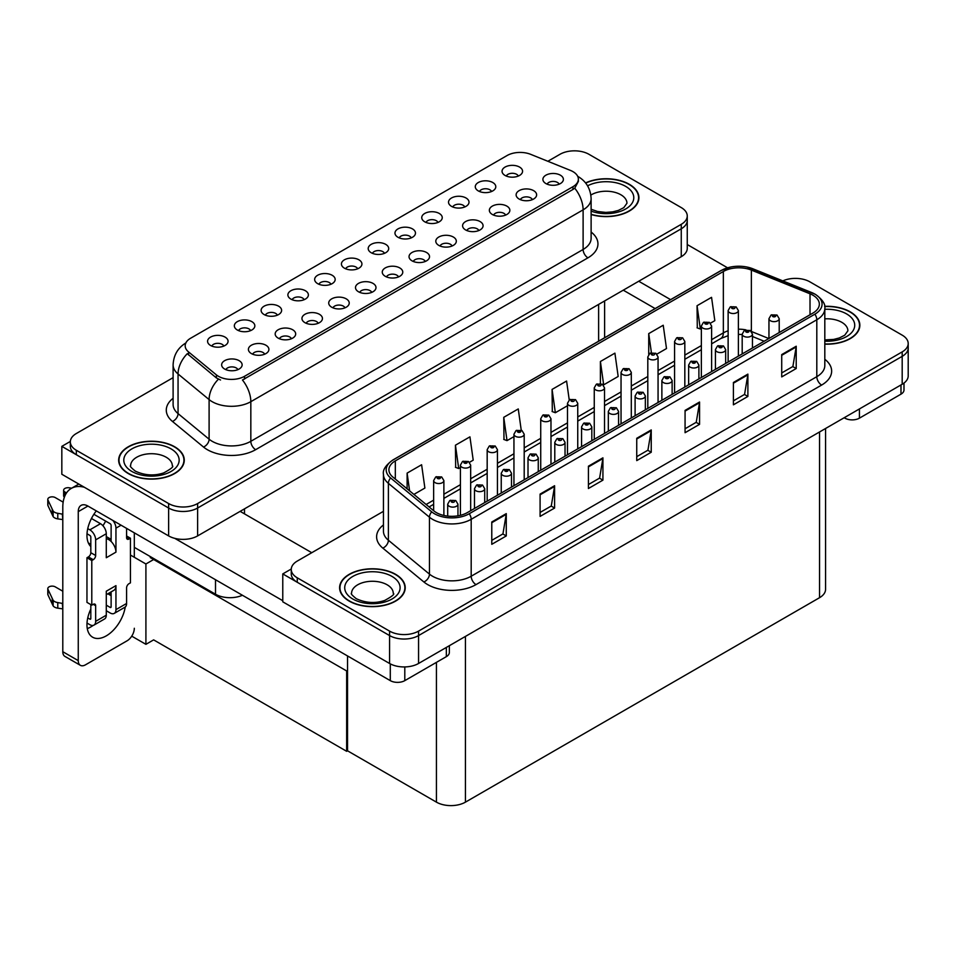 <?xml version="1.0" encoding="UTF-8"?>
<svg xmlns="http://www.w3.org/2000/svg" width="956" height="956" viewBox="0 0 956 956"><rect width="100%" height="100%" fill="white"/><g stroke="black" fill="none" stroke-linecap="round" stroke-linejoin="round"><path stroke-width="1.43" d="M384.455 253.34A6.154 3.549 0 0 0 382.806 251.619A6.154 3.549 0 0 0 376.748 250.711A6.154 3.549 0 0 0 372.458 253.34M385.698 244.354A10.253 5.915 0 0 0 372.565 243.696A10.253 5.915 0 0 0 369.171 251.058A10.253 5.915 0 0 0 371.203 252.731A10.253 5.915 0 0 0 387.73 251.058A10.253 5.915 0 0 0 385.698 244.354M357.675 268.803A6.154 3.549 0 0 0 356.026 267.071A6.154 3.549 0 0 0 349.968 266.174A6.154 3.549 0 0 0 345.678 268.803M358.93 259.817A10.253 5.915 0 0 0 345.797 259.16A10.253 5.915 0 0 0 342.391 266.509A10.253 5.915 0 0 0 344.435 268.182A10.253 5.915 0 0 0 360.962 266.509A10.253 5.915 0 0 0 358.93 259.817M330.907 284.255A6.154 3.549 0 0 0 329.258 282.522A6.154 3.549 0 0 0 323.2 281.626A6.154 3.549 0 0 0 318.91 284.255M332.162 275.268A10.253 5.915 0 0 0 319.017 274.611A10.253 5.915 0 0 0 315.623 281.972A10.253 5.915 0 0 0 317.655 283.645A10.253 5.915 0 0 0 334.194 281.972A10.253 5.915 0 0 0 332.162 275.268M505.605 215.088A6.154 3.549 0 0 0 503.955 213.367A6.154 3.549 0 0 0 497.897 212.459A6.154 3.549 0 0 0 493.607 215.088M506.847 206.114A10.253 5.915 0 0 0 493.714 205.444A10.253 5.915 0 0 0 490.32 212.806A10.253 5.915 0 0 0 492.352 214.479A10.253 5.915 0 0 0 508.891 212.806A10.253 5.915 0 0 0 506.847 206.114M425.289 261.466A6.154 3.549 0 0 0 423.639 259.733A6.154 3.549 0 0 0 417.581 258.837A6.154 3.549 0 0 0 413.291 261.466M426.531 252.48A10.253 5.915 0 0 0 413.398 251.822A10.253 5.915 0 0 0 410.005 259.172A10.253 5.915 0 0 0 412.036 260.845A10.253 5.915 0 0 0 428.575 259.172A10.253 5.915 0 0 0 426.531 252.48M518.307 176.059A6.154 3.549 0 0 0 516.658 174.327A6.154 3.549 0 0 0 510.6 173.43A6.154 3.549 0 0 0 506.31 176.059M519.562 167.073A10.253 5.915 0 0 0 506.429 166.416A10.253 5.915 0 0 0 503.023 173.777A10.253 5.915 0 0 0 505.067 175.45A10.253 5.915 0 0 0 521.594 173.777A10.253 5.915 0 0 0 519.562 167.073M452.057 246.003A6.154 3.549 0 0 0 450.407 244.27A6.154 3.549 0 0 0 444.349 243.374A6.154 3.549 0 0 0 440.059 246.003M453.311 237.016A10.253 5.915 0 0 0 440.166 236.359A10.253 5.915 0 0 0 436.773 243.72A10.253 5.915 0 0 0 438.804 245.393A10.253 5.915 0 0 0 455.343 243.72A10.253 5.915 0 0 0 453.311 237.016M532.373 199.637A6.154 3.549 0 0 0 530.723 197.904A6.154 3.549 0 0 0 524.665 197.008A6.154 3.549 0 0 0 520.375 199.637M533.627 190.65A10.253 5.915 0 0 0 520.482 189.993A10.253 5.915 0 0 0 517.088 197.342A10.253 5.915 0 0 0 519.12 199.027A10.253 5.915 0 0 0 535.659 197.342A10.253 5.915 0 0 0 533.627 190.65M250.591 330.621A6.154 3.549 0 0 0 248.942 328.9A6.154 3.549 0 0 0 242.884 327.992A6.154 3.549 0 0 0 238.594 330.621M251.846 321.646A10.253 5.915 0 0 0 238.701 320.977A10.253 5.915 0 0 0 235.307 328.338A10.253 5.915 0 0 0 237.339 330.011A10.253 5.915 0 0 0 253.878 328.338A10.253 5.915 0 0 0 251.846 321.646M318.205 323.283A6.154 3.549 0 0 0 316.544 321.563A6.154 3.549 0 0 0 310.485 320.654A6.154 3.549 0 0 0 306.195 323.283M319.447 314.309A10.253 5.915 0 0 0 306.314 313.64A10.253 5.915 0 0 0 302.921 321.001A10.253 5.915 0 0 0 304.952 322.674A10.253 5.915 0 0 0 321.479 321.001A10.253 5.915 0 0 0 319.447 314.309M464.771 206.974A6.154 3.549 0 0 0 463.122 205.241A6.154 3.549 0 0 0 457.052 204.345A6.154 3.549 0 0 0 452.774 206.974M466.014 197.988A10.253 5.915 0 0 0 452.881 197.33A10.253 5.915 0 0 0 449.487 204.68A10.253 5.915 0 0 0 451.519 206.365A10.253 5.915 0 0 0 468.046 204.68A10.253 5.915 0 0 0 466.014 197.988M264.657 354.198A6.154 3.549 0 0 0 263.008 352.477A6.154 3.549 0 0 0 256.949 351.569A6.154 3.549 0 0 0 252.659 354.198M265.899 345.224A10.253 5.915 0 0 0 252.766 344.554A10.253 5.915 0 0 0 249.373 351.916A10.253 5.915 0 0 0 251.404 353.589A10.253 5.915 0 0 0 267.943 351.916A10.253 5.915 0 0 0 265.899 345.224M478.825 230.551A6.154 3.549 0 0 0 477.175 228.819A6.154 3.549 0 0 0 471.117 227.922A6.154 3.549 0 0 0 466.827 230.551M480.079 221.565A10.253 5.915 0 0 0 466.946 220.908A10.253 5.915 0 0 0 463.552 228.257A10.253 5.915 0 0 0 465.584 229.93A10.253 5.915 0 0 0 482.111 228.257A10.253 5.915 0 0 0 480.079 221.565M344.973 307.832A6.154 3.549 0 0 0 343.324 306.099A6.154 3.549 0 0 0 337.265 305.203A6.154 3.549 0 0 0 332.975 307.832M346.215 298.846A10.253 5.915 0 0 0 333.082 298.188A10.253 5.915 0 0 0 329.689 305.55A10.253 5.915 0 0 0 331.72 307.223A10.253 5.915 0 0 0 348.259 305.55A10.253 5.915 0 0 0 346.215 298.846M491.539 191.511A6.154 3.549 0 0 0 489.89 189.79A6.154 3.549 0 0 0 483.832 188.882A6.154 3.549 0 0 0 479.542 191.511M492.794 182.536A10.253 5.915 0 0 0 479.649 181.867A10.253 5.915 0 0 0 476.255 189.228A10.253 5.915 0 0 0 478.287 190.901A10.253 5.915 0 0 0 494.826 189.228A10.253 5.915 0 0 0 492.794 182.536M398.509 276.917A6.154 3.549 0 0 0 396.86 275.185A6.154 3.549 0 0 0 390.801 274.288A6.154 3.549 0 0 0 386.511 276.917M399.763 267.931A10.253 5.915 0 0 0 386.63 267.274A10.253 5.915 0 0 0 383.236 274.635A10.253 5.915 0 0 0 385.268 276.308A10.253 5.915 0 0 0 401.795 274.635A10.253 5.915 0 0 0 399.763 267.931M411.223 237.889A6.154 3.549 0 0 0 409.574 236.156A6.154 3.549 0 0 0 403.516 235.26A6.154 3.549 0 0 0 399.226 237.889M412.478 228.902A10.253 5.915 0 0 0 399.333 228.245A10.253 5.915 0 0 0 395.939 235.594A10.253 5.915 0 0 0 397.971 237.267A10.253 5.915 0 0 0 414.51 235.594A10.253 5.915 0 0 0 412.478 228.902M371.741 292.381A6.154 3.549 0 0 0 370.091 290.648A6.154 3.549 0 0 0 364.033 289.74A6.154 3.549 0 0 0 359.743 292.381M372.995 283.394A10.253 5.915 0 0 0 359.85 282.737A10.253 5.915 0 0 0 356.457 290.086A10.253 5.915 0 0 0 358.488 291.759A10.253 5.915 0 0 0 375.027 290.086A10.253 5.915 0 0 0 372.995 283.394M291.425 338.747A6.154 3.549 0 0 0 289.776 337.014A6.154 3.549 0 0 0 283.717 336.118A6.154 3.549 0 0 0 279.427 338.747M292.679 329.76A10.253 5.915 0 0 0 279.534 329.103A10.253 5.915 0 0 0 276.141 336.452A10.253 5.915 0 0 0 278.184 338.125A10.253 5.915 0 0 0 294.711 336.452A10.253 5.915 0 0 0 292.679 329.76M437.991 222.425A6.154 3.549 0 0 0 436.342 220.705A6.154 3.549 0 0 0 430.284 219.796A6.154 3.549 0 0 0 425.994 222.425M439.246 213.451A10.253 5.915 0 0 0 426.113 212.782A10.253 5.915 0 0 0 422.707 220.143A10.253 5.915 0 0 0 424.751 221.816A10.253 5.915 0 0 0 441.278 220.143A10.253 5.915 0 0 0 439.246 213.451M237.889 369.661A6.154 3.549 0 0 0 236.228 367.929A6.154 3.549 0 0 0 230.169 367.032A6.154 3.549 0 0 0 225.879 369.661M239.131 360.675A10.253 5.915 0 0 0 225.998 360.018A10.253 5.915 0 0 0 222.605 367.367A10.253 5.915 0 0 0 224.636 369.04A10.253 5.915 0 0 0 241.163 367.367A10.253 5.915 0 0 0 239.131 360.675M304.139 299.718A6.154 3.549 0 0 0 302.49 297.985A6.154 3.549 0 0 0 296.432 297.089A6.154 3.549 0 0 0 292.142 299.718M305.382 290.732A10.253 5.915 0 0 0 292.249 290.074A10.253 5.915 0 0 0 288.855 297.424A10.253 5.915 0 0 0 290.887 299.097A10.253 5.915 0 0 0 307.414 297.424A10.253 5.915 0 0 0 305.382 290.732M277.36 315.169A6.154 3.549 0 0 0 275.71 313.437A6.154 3.549 0 0 0 269.652 312.54A6.154 3.549 0 0 0 265.362 315.169M278.614 306.183A10.253 5.915 0 0 0 265.481 305.526A10.253 5.915 0 0 0 262.087 312.887A10.253 5.915 0 0 0 264.119 314.56A10.253 5.915 0 0 0 280.646 312.887A10.253 5.915 0 0 0 278.614 306.183M559.14 184.173A6.154 3.549 0 0 0 557.491 182.453A6.154 3.549 0 0 0 551.433 181.544A6.154 3.549 0 0 0 547.143 184.173M560.395 175.199A10.253 5.915 0 0 0 547.262 174.53A10.253 5.915 0 0 0 543.868 181.891A10.253 5.915 0 0 0 545.9 183.564A10.253 5.915 0 0 0 562.427 181.891A10.253 5.915 0 0 0 560.395 175.199M223.824 346.084A6.154 3.549 0 0 0 222.174 344.351A6.154 3.549 0 0 0 216.116 343.455A6.154 3.549 0 0 0 211.826 346.084M225.066 337.098A10.253 5.915 0 0 0 211.933 336.44A10.253 5.915 0 0 0 208.539 343.79A10.253 5.915 0 0 0 210.571 345.475A10.253 5.915 0 0 0 227.098 343.79A10.253 5.915 0 0 0 225.066 337.098M572.955 171.626A18.451 10.647 0 0 0 570.493 170.431L530.7 154.346A18.451 10.647 0 0 0 507.074 155.541L190.591 338.257A18.451 10.647 0 0 0 185.177 345.797A18.451 10.647 0 0 0 188.523 351.904L216.379 374.872A18.451 10.647 0 0 0 244.545 376.294L572.955 186.695A18.451 10.647 0 0 0 578.368 179.154A18.451 10.647 0 0 0 572.955 171.626M242.43 595.265A20.506 11.842 180 0 1 215.506 594.226L134.318 547.358M575.237 150.845L573.684 150.845M70.338 441.445L61.829 446.356L168.626 508.018A20.506 11.842 0 0 0 197.617 508.018L681.258 228.795A20.506 11.842 0 0 0 687.256 220.418A20.506 11.842 0 0 1 681.258 228.795L197.617 508.018A20.506 11.842 0 0 1 168.626 508.018L76.325 454.721A20.506 11.842 0 0 1 70.326 446.356L70.326 441.887A20.506 11.842 0 0 0 76.325 450.264L168.626 503.549A20.506 11.842 0 0 0 197.617 503.549L681.258 224.325A20.506 11.842 0 0 0 687.256 215.96A20.506 11.842 0 0 0 681.258 207.583L588.956 154.298A20.506 11.842 0 0 0 559.965 154.298L547.86 161.277M61.829 446.356L61.829 474.26L168.626 535.91A20.506 11.842 0 0 0 197.617 535.91L681.258 256.698A20.506 11.842 0 0 0 687.256 248.321L687.256 215.96M154.514 559.021L145.91 563.98L130.446 555.054M347.53 670.455L346.658 670.957L346.658 751.308L153.641 639.875L145.91 644.332L131.737 636.158M145.91 644.332L145.91 563.98M346.658 751.308L347.53 750.807L347.53 655.947M151.132 557.061L150.259 557.563L346.658 670.957M383.44 511.329L297.268 561.076A20.506 11.842 0 0 0 291.257 569.453L291.257 573.911A20.506 11.842 0 0 0 297.268 582.288L389.57 635.573A20.506 11.842 0 0 0 418.561 635.573L902.189 356.349A20.506 11.842 0 0 0 908.2 347.984A20.506 11.842 0 0 1 902.189 356.349L418.561 635.573A20.506 11.842 0 0 1 389.57 635.573L282.773 573.911L282.773 601.814L389.57 663.476A20.506 11.842 0 0 0 418.561 663.476L902.189 384.252A20.506 11.842 0 0 0 908.2 375.875L908.2 343.515A20.506 11.842 0 0 0 902.189 335.15L809.899 281.853A20.506 11.842 0 0 0 782.833 280.873M796.169 278.399L794.627 278.399M291.281 568.999L282.773 573.911M825.566 428.491L825.566 589.314A20.506 11.842 180 0 1 819.555 597.691L465.441 802.144A20.506 11.842 180 0 1 436.438 802.144L347.53 750.807M591.119 214.526A32.803 18.941 0 0 0 638.919 197.689A32.803 18.941 0 0 0 629.311 184.293A32.803 18.941 0 0 0 585.562 182.919M174.661 446.775A32.803 18.941 0 0 0 138.919 442.664A32.803 18.941 0 0 0 118.663 460.171A32.803 18.941 0 0 0 128.271 473.555A32.803 18.941 0 0 0 164.026 477.665A32.803 18.941 0 0 0 184.269 460.171A32.803 18.941 0 0 0 174.661 446.775M578.368 179.154L578.368 181.413L574.747 188.177L572.955 189.467L242.466 380.01A23.924 13.814 60 0 1 250.831 401.687A27.342 15.786 180 0 1 212.172 401.687A27.342 15.786 180 0 1 209.101 399.584L178.055 373.975A27.342 15.786 180 0 1 173.108 364.929L173.108 404.543A27.342 15.786 0 0 0 178.055 413.601L209.101 439.198A27.342 15.786 0 0 0 212.172 441.302A27.342 15.786 0 0 0 250.831 441.302L583.112 249.468A27.342 15.786 0 0 0 591.119 238.307L591.119 198.693A27.342 15.786 180 0 1 583.112 209.842A23.924 13.814 -120 0 0 574.747 188.177M220.525 380.01L216.379 377.919L187.28 353.684A23.924 16.001 129.5 0 0 178.055 373.975L178.055 413.601A6.835 4.577 -50.5 0 1 172.462 421.441A34.165 19.729 180 0 1 173.108 398.294M173.108 377.644L76.325 433.522A20.506 11.842 0 0 0 70.326 441.887M824.813 344.136A32.803 18.941 0 0 0 859.85 325.243A32.803 18.941 0 0 0 850.243 311.847A32.803 18.941 0 0 0 824.622 306.35M395.605 574.329A32.803 18.941 0 0 0 359.862 570.23A32.803 18.941 0 0 0 339.607 587.725A32.803 18.941 0 0 0 349.215 601.121A32.803 18.941 0 0 0 384.969 605.22A32.803 18.941 0 0 0 405.213 587.725A32.803 18.941 0 0 0 395.605 574.329M812.935 295.225A21.869 12.631 180 0 1 819.34 304.151A21.869 12.631 180 0 1 812.935 313.078L467.317 512.619A21.869 12.631 180 0 1 433.94 510.934L392.868 477.068A21.869 12.631 180 0 1 388.913 469.814A21.869 12.631 180 0 1 395.318 460.888L723.345 271.504A21.869 12.631 180 0 1 751.356 270.094L810.019 293.803A21.869 12.631 180 0 1 812.935 295.225M814.87 294.101A24.605 14.209 0 0 0 811.584 292.512L752.922 268.803A24.605 14.209 0 0 0 747.018 267.047A24.605 14.209 0 0 0 730.611 267.047A24.605 14.209 0 0 0 721.41 270.393L393.382 459.776A24.605 14.209 0 0 0 390.622 477.964L431.706 511.842A24.605 14.209 0 0 0 469.253 513.731L814.87 314.189A24.605 14.209 0 0 0 814.87 294.101M491.778 521.988L491.778 544.311L506.274 535.946L506.274 513.623L491.778 521.988M491.778 540.355L502.94 533.902L506.214 514.364A5.473 3.155 -120 0 0 506.274 513.623M502.844 533.962L506.274 535.946M540.092 494.097L540.092 516.407L554.6 508.042L554.6 485.72L540.092 494.097M540.092 512.452L551.265 506.011L554.54 486.461A5.473 3.155 -120 0 0 554.6 485.72M551.17 506.059L554.6 508.042M588.418 466.193L588.418 488.516L602.925 480.139L602.925 457.828L588.418 466.193M588.418 484.549L599.591 478.108L602.866 458.569A5.473 3.155 -120 0 0 602.925 457.828M599.496 478.167L602.925 480.139M781.721 354.592L781.721 376.915L796.217 368.538L796.217 346.227L781.721 354.592M781.721 372.948L792.883 366.507L796.157 346.968A5.473 3.155 -120 0 0 796.217 346.227M792.787 366.566L796.217 368.538M733.395 382.496L733.395 404.818L747.891 396.441L747.891 374.119L733.395 382.496M733.395 400.851L744.569 394.41L747.831 374.86A5.473 3.155 -120 0 0 747.891 374.119M744.461 394.458L747.891 396.441M685.07 410.399L685.07 432.71L699.565 424.345L699.565 402.022L685.07 410.399M685.07 428.754L696.243 422.301L699.505 402.763A5.473 3.155 -120 0 0 699.565 402.022M696.135 422.361L699.565 424.345M636.744 438.29L636.744 460.613L651.239 452.248L651.239 429.925L636.744 438.29M636.744 456.657L647.917 450.204L651.191 430.666A5.473 3.155 -120 0 0 651.239 429.925M647.81 450.264L651.239 452.248M291.257 569.453A20.506 11.842 0 0 0 297.268 577.818L389.57 631.115A20.506 11.842 0 0 0 418.561 631.115L902.189 351.892A20.506 11.842 0 0 0 908.2 343.515M469.504 462.298L473.208 460.159L469.934 436.844L455.438 445.209L455.665 467.4M413.9 494.407L424.882 488.062L421.608 464.747L407.113 473.112L407.113 488.803M600.404 361.511L603.678 384.838L618.173 376.461L614.899 353.146L600.404 361.511L600.404 383.523M656.903 354.102L666.499 348.558L663.225 325.243L648.73 333.608L648.73 354.365M710.451 323.188L714.825 320.666L711.551 297.34L697.055 305.717L697.294 327.896M521.235 430.2L518.26 408.941L503.752 417.318L503.991 439.497M569.238 399.955L566.585 381.038L552.078 389.415L552.317 411.594M552.078 389.415L555.352 412.729L567.494 405.726M555.352 412.729L552.078 411.51M603.678 384.838L602.782 384.491M648.73 333.608L651.418 352.716M697.055 305.717L700.33 329.031L701.357 328.446M700.33 329.031L697.055 327.812M503.752 417.318L507.027 440.632L513.946 436.641M507.027 440.632L503.752 439.413M455.438 445.209L458.701 468.536L460.41 467.556M458.701 468.536L455.438 467.305M407.113 473.112L409.598 490.858M443.883 515.451L443.883 480.581A5.127 2.964 180 0 1 440.728 483.318A5.127 2.964 180 0 1 435.135 482.672A5.127 2.964 180 0 1 433.642 480.581L435.685 477.032A3.418 2.055 57.8 0 1 437.501 477.128A1.709 0.992 0 0 0 437.549 478.49A1.709 0.992 0 0 0 439.975 478.49A1.709 0.992 0 0 0 439.975 477.092A1.709 0.992 0 0 0 437.609 477.068L439.449 477.797L438.278 478.072L437.501 477.128M437.609 477.068A3.418 1.888 -117.9 0 0 436.008 476.841A3.418 1.888 -117.9 0 0 435.864 476.936M457.948 515.822L457.948 504.159A5.127 2.964 180 0 1 454.781 506.895A5.127 2.964 180 0 1 449.2 506.25A5.127 2.964 180 0 1 447.695 504.159L449.738 500.597A3.418 2.055 57.8 0 1 451.567 500.705A1.709 0.992 0 0 0 451.614 502.067A1.709 0.992 0 0 0 454.028 502.067A1.709 0.992 0 0 0 454.028 500.669A1.709 0.992 0 0 0 451.674 500.645L452.367 501.075M451.674 500.645A3.418 1.888 -117.9 0 0 450.073 500.418A3.418 1.888 -117.9 0 0 449.918 500.514M452.319 501.637L451.567 500.705M347.53 686.384L346.658 685.882M859.432 408.941L859.432 418.154L900.982 394.159L900.982 384.945M727.552 267.8L687.256 244.533M670.598 299.646L638.728 281.243M903.994 383.069L903.994 389.976A10.253 5.915 180 0 1 900.982 394.159M859.432 418.154A10.253 5.915 180 0 1 844.925 418.154L844.925 417.318M623.264 290.17L655.135 308.573M844.208 417.736L844.925 418.154M93.174 625.403A27.342 15.786 -60 0 1 90.82 626.933A27.342 15.786 -60 0 1 87.283 628.594M125.236 607A27.342 15.786 -60 0 1 106.283 635.86A27.342 15.786 -60 0 1 92.624 637.21A27.342 15.786 -60 0 1 90.82 609.068M90.82 544.382L88.37 542.972M111.123 539.363L106.283 536.579M404.794 666.93L404.794 680.636L446.344 656.641L446.344 647.427M311.764 552.711L240.147 511.364M282.773 600.703L174.793 538.359M105.65 521.092A27.342 15.786 -60 0 1 102.937 525.728M110.131 592.457A27.342 15.786 -60 0 1 110.107 595.098M78.261 660.632A10.253 5.915 120 0 0 80.388 665.328L64.912 656.402A10.253 5.915 -60 0 1 62.797 651.705L78.261 660.632L78.261 511.639A13.671 7.887 60 0 1 81.093 505.389A13.671 7.887 60 0 1 87.928 506.059L390.287 680.636L390.287 663.87M84.367 487.273A41 23.673 -120 0 0 71.294 488.408A41 23.673 -120 0 0 62.797 507.182L62.797 651.705M80.388 665.328A10.253 5.915 120 0 0 85.502 664.814L127.064 640.819A10.253 5.915 120 0 0 134.318 628.271M90.82 546.569A27.342 15.786 -60 0 1 96.305 510.898M134.318 557.288L134.318 532.851M449.356 645.694L449.356 652.458A10.253 5.915 180 0 1 446.344 656.641M404.794 680.636A10.253 5.915 180 0 1 390.287 680.636M470.663 510.695L470.663 465.13A5.127 2.964 180 0 1 467.496 467.866A5.127 2.964 180 0 1 461.903 467.221A5.127 2.964 180 0 1 460.41 465.13L462.453 461.569A3.418 2.055 57.8 0 1 464.269 461.676A1.709 0.992 0 0 0 464.329 463.039A1.709 0.992 0 0 0 466.743 463.039A1.709 0.992 0 0 0 466.743 461.64A1.709 0.992 0 0 0 464.377 461.617L466.217 462.334L465.046 462.62L464.269 461.676M464.377 461.617A3.418 1.888 -117.9 0 0 462.776 461.378A3.418 1.888 -117.9 0 0 462.632 461.473M497.431 495.232L497.431 449.667A5.127 2.964 180 0 1 494.264 452.403A5.127 2.964 180 0 1 488.683 451.77A5.127 2.964 180 0 1 487.178 449.667L489.221 446.117A3.418 2.055 57.8 0 1 491.049 446.213A1.709 0.992 0 0 0 491.097 447.575A1.709 0.992 0 0 0 493.511 447.575A1.709 0.992 0 0 0 493.511 446.189A1.709 0.992 0 0 0 491.145 446.153L492.985 446.882L491.826 447.157L491.049 446.213M491.145 446.153A3.418 1.888 -117.9 0 0 489.556 445.926A3.418 1.888 -117.9 0 0 489.4 446.022M524.199 479.781L524.199 434.215A5.127 2.964 180 0 1 521.044 436.952A5.127 2.964 180 0 1 515.451 436.306A5.127 2.964 180 0 1 513.946 434.215L516.001 430.654A3.418 2.055 57.8 0 1 517.817 430.762A1.709 0.992 0 0 0 517.865 432.124A1.709 0.992 0 0 0 520.279 432.124A1.709 0.992 0 0 0 520.279 430.726A1.709 0.992 0 0 0 517.925 430.702L519.765 431.431L518.594 431.706L517.817 430.762M517.925 430.702A3.418 1.888 -117.9 0 0 516.324 430.463A3.418 1.888 -117.9 0 0 516.168 430.57M484.716 502.569L484.716 488.707A5.127 2.964 180 0 1 481.561 491.444A5.127 2.964 180 0 1 475.969 490.798A5.127 2.964 180 0 1 474.475 488.707L476.518 485.146A3.418 2.055 57.8 0 1 478.335 485.254A1.709 0.992 0 0 0 478.382 486.616A1.709 0.992 0 0 0 480.808 486.616A1.709 0.992 0 0 0 480.808 485.218A1.709 0.992 0 0 0 478.442 485.182L479.135 485.624M478.442 485.182A3.418 1.888 -117.9 0 0 476.841 484.955A3.418 1.888 -117.9 0 0 476.697 485.05M479.087 486.186L478.335 485.254M511.496 487.118L511.496 473.244A5.127 2.964 180 0 1 508.329 475.98A5.127 2.964 180 0 1 502.748 475.335A5.127 2.964 180 0 1 501.243 473.244L503.286 469.695A3.418 2.055 57.8 0 1 505.103 469.79A1.709 0.992 0 0 0 505.162 471.153A1.709 0.992 0 0 0 507.576 471.153A1.709 0.992 0 0 0 507.576 469.755A1.709 0.992 0 0 0 505.21 469.731L507.05 470.46L505.879 470.734L505.103 469.79M505.21 469.731A3.418 1.888 -117.9 0 0 503.621 469.504A3.418 1.888 -117.9 0 0 503.465 469.599M538.264 471.655L538.264 457.793A5.127 2.964 180 0 1 535.097 460.529A5.127 2.964 180 0 1 529.516 459.884A5.127 2.964 180 0 1 528.011 457.793L530.054 454.231A3.418 2.055 57.8 0 1 531.883 454.339A1.709 0.992 0 0 0 531.93 455.701A1.709 0.992 0 0 0 534.344 455.701A1.709 0.992 0 0 0 534.344 454.303A1.709 0.992 0 0 0 531.99 454.279L532.683 454.709M531.99 454.279A3.418 1.888 -117.9 0 0 530.389 454.04A3.418 1.888 -117.9 0 0 530.233 454.136M532.635 455.271L531.883 454.339M565.032 456.203L565.032 442.329A5.127 2.964 180 0 1 561.877 445.066A5.127 2.964 180 0 1 556.284 444.432A5.127 2.964 180 0 1 554.791 442.329L556.834 438.78A3.418 2.055 57.8 0 1 558.651 438.876A1.709 0.992 0 0 0 558.698 440.238A1.709 0.992 0 0 0 561.124 440.238A1.709 0.992 0 0 0 561.124 438.852A1.709 0.992 0 0 0 558.758 438.816L559.451 439.258M558.758 438.816A3.418 1.888 -117.9 0 0 557.157 438.589A3.418 1.888 -117.9 0 0 557.013 438.685M559.403 439.808L558.651 438.876M121.077 525.202L115.951 528.166L115.951 552.15A10.253 5.915 -120 0 0 111.123 541.478A10.253 5.915 -120 0 0 108.709 539.602A10.253 5.915 -120 0 0 106.283 538.682M87.008 623.049L89.852 624.698A8.198 4.732 -120 0 0 93.963 625.105A8.198 4.732 -120 0 0 95.66 621.352L106.283 615.21L106.283 591.214L115.951 585.634L115.951 609.629L126.586 603.487L126.586 587.868A3.418 1.972 -60 0 1 129 583.686L130.446 582.849L130.446 538.204L126.586 535.969M106.283 615.21A8.198 4.732 60 0 1 104.586 618.962L93.963 625.105M62.797 591.214L55.245 586.865A4.362 2.521 180 0 0 50.489 586.315A4.362 2.521 180 0 0 47.8 588.645L47.8 594.226A4.362 2.521 0 0 0 47.943 594.871L53.13 605.877A6.835 3.943 0 0 0 57.778 608.159L57.778 602.579L62.797 603.487M106.283 594.68L113.824 590.33A10.253 5.915 -120 0 0 115.951 585.634M111.123 591.895L111.123 606.845A1.362 0.789 60 0 1 110.155 607.395L111.123 606.845M106.283 605.16L110.155 607.395M126.586 603.487A8.198 4.732 60 0 1 124.889 607.251L114.254 613.382A8.198 4.732 -120 0 1 110.155 612.975L106.283 610.741M114.254 613.382A8.198 4.732 -120 0 0 115.951 609.629M100.488 523.697A8.198 4.732 60 0 1 106.283 533.735L95.66 539.877A8.198 4.732 -120 0 0 89.852 529.839L100.488 523.697L91.465 518.487M63.156 502.139L55.245 497.574A4.362 2.521 180 0 0 50.489 497.036A4.362 2.521 180 0 0 47.8 499.355L47.8 504.935A4.362 2.521 0 0 0 47.943 505.593L53.13 516.599A6.835 3.943 0 0 0 57.778 518.881L57.778 513.3L62.797 514.209M115.951 552.15L106.283 557.73L106.283 533.735M115.951 528.166A8.198 4.732 -120 0 0 112.868 520.47M66.514 492.926L64.912 491.993A4.362 2.521 180 0 1 63.634 490.213A4.362 2.521 180 0 1 69.131 487.787L71.688 488.181M111.123 541.478L111.123 525.37A1.362 0.789 60 0 0 110.155 523.697L93.879 514.304M90.82 604.61L90.82 618.556A1.362 0.789 60 0 1 89.852 619.118L90.82 618.556M87.008 533.771L89.852 535.42A1.362 0.789 60 0 1 90.82 537.093L90.82 552.711A3.418 1.972 -60 0 1 88.406 556.894L86.96 557.73L86.96 602.376L91.788 605.16L93.234 604.323A3.418 1.972 -60 0 1 94.943 604.156A3.418 1.972 -60 0 1 95.66 605.722L95.66 621.352M95.66 539.877L95.66 555.508A3.418 1.972 -60 0 1 93.234 559.69L91.788 560.527L86.96 557.73M87.749 528.62L89.852 529.839M62.797 519.789L62.331 513.946M62.331 519.526L57.778 518.881M57.778 513.3A6.835 3.943 0 0 1 53.13 511.018L47.943 500.012A4.362 2.521 180 0 1 47.8 499.355M53.13 511.018L53.13 516.599M52.21 509.19L52.21 514.77M111.123 595.684L107.837 593.784M130.446 538.204L129 539.041A3.418 1.972 -60 0 1 127.291 539.208A3.418 1.972 -60 0 1 126.586 537.642L126.586 528.381M91.788 560.527L91.788 605.16M62.797 609.068L62.331 603.224M87.749 617.899L89.852 619.118M62.331 608.805L57.778 608.159M63.634 490.213L63.634 495.794A4.362 2.521 0 0 0 64.375 497.192M57.778 602.579A6.835 3.943 0 0 1 53.13 600.296L47.943 589.29A4.362 2.521 180 0 1 47.8 588.645M53.13 600.296L53.13 605.877M52.21 598.48L52.21 604.061M585.705 183.11A32.468 18.738 180 0 1 629.06 184.436A32.468 18.738 180 0 1 638.572 197.689A32.468 18.738 180 0 1 591.119 214.311M395.366 574.472A32.468 18.738 180 0 1 404.878 587.725A32.468 18.738 180 0 1 384.838 605.04A32.468 18.738 180 0 1 349.454 600.977A32.468 18.738 180 0 1 339.954 587.725A32.468 18.738 180 0 1 359.994 570.409A32.468 18.738 180 0 1 395.366 574.472M174.422 446.918A32.468 18.738 180 0 1 183.934 460.171A32.468 18.738 180 0 1 163.894 477.486A32.468 18.738 180 0 1 128.522 473.423A32.468 18.738 180 0 1 119.01 460.171A32.468 18.738 180 0 1 139.05 442.855A32.468 18.738 180 0 1 174.422 446.918M824.658 306.553A32.468 18.738 180 0 1 850.004 311.991A32.468 18.738 180 0 1 859.516 325.243A32.468 18.738 180 0 1 824.813 343.945M550.979 464.317L550.979 418.764A5.127 2.964 180 0 1 547.812 421.488A5.127 2.964 180 0 1 542.219 420.855A5.127 2.964 180 0 1 540.726 418.764L542.769 415.203A3.418 2.055 57.8 0 1 544.585 415.298A1.709 0.992 0 0 0 544.645 416.661A1.709 0.992 0 0 0 547.059 416.661A1.709 0.992 0 0 0 547.059 415.274A1.709 0.992 0 0 0 544.693 415.239L546.533 415.968L545.362 416.242L544.585 415.298M544.693 415.239A3.418 1.888 -117.9 0 0 543.092 415.012A3.418 1.888 -117.9 0 0 542.948 415.107M577.747 448.866L577.747 403.301A5.127 2.964 180 0 1 574.58 406.037A5.127 2.964 180 0 1 568.999 405.392A5.127 2.964 180 0 1 567.494 403.301L569.537 399.739A3.418 2.055 57.8 0 1 571.365 399.847A1.709 0.992 0 0 0 571.413 401.209A1.709 0.992 0 0 0 573.827 401.209A1.709 0.992 0 0 0 573.827 399.811A1.709 0.992 0 0 0 571.461 399.787L572.154 400.217M571.461 399.787A3.418 1.888 -117.9 0 0 569.872 399.56A3.418 1.888 -117.9 0 0 569.716 399.656M572.118 400.779L571.365 399.847M604.515 433.403L604.515 387.849A5.127 2.964 180 0 1 601.36 390.574A5.127 2.964 180 0 1 595.767 389.94A5.127 2.964 180 0 1 594.262 387.849L596.317 384.288A3.418 2.055 57.8 0 1 598.133 384.384A1.709 0.992 0 0 0 598.181 385.758A1.709 0.992 0 0 0 600.595 385.758A1.709 0.992 0 0 0 600.595 384.36A1.709 0.992 0 0 0 598.241 384.324L598.934 384.766M598.241 384.324A3.418 1.888 -117.9 0 0 596.64 384.097A3.418 1.888 -117.9 0 0 596.484 384.192M598.886 385.328L598.133 384.384M591.812 440.74L591.812 426.878A5.127 2.964 180 0 1 588.645 429.614A5.127 2.964 180 0 1 583.064 428.969A5.127 2.964 180 0 1 581.559 426.878L583.602 423.317A3.418 2.055 57.8 0 1 585.419 423.424A1.709 0.992 0 0 0 585.478 424.787A1.709 0.992 0 0 0 587.892 424.787A1.709 0.992 0 0 0 587.892 423.389A1.709 0.992 0 0 0 585.526 423.365L587.366 424.094L586.195 424.368L585.419 423.424M585.526 423.365A3.418 1.888 -117.9 0 0 583.937 423.126A3.418 1.888 -117.9 0 0 583.781 423.221M618.58 425.289L618.58 411.427A5.127 2.964 180 0 1 615.413 414.151A5.127 2.964 180 0 1 609.832 413.518A5.127 2.964 180 0 1 608.327 411.427L610.37 407.865A3.418 2.055 57.8 0 1 612.198 407.961A1.709 0.992 0 0 0 612.246 409.323A1.709 0.992 0 0 0 614.66 409.323A1.709 0.992 0 0 0 614.66 407.937A1.709 0.992 0 0 0 612.306 407.901L612.999 408.343M612.306 407.901A3.418 1.888 -117.9 0 0 610.705 407.674A3.418 1.888 -117.9 0 0 610.549 407.77M612.951 408.893L612.198 407.961M645.348 409.837L645.348 395.963A5.127 2.964 180 0 1 642.193 398.7A5.127 2.964 180 0 1 636.6 398.055A5.127 2.964 180 0 1 635.107 395.963L637.15 392.402A3.418 2.055 57.8 0 1 638.967 392.51A1.709 0.992 0 0 0 639.014 393.872A1.709 0.992 0 0 0 641.44 393.872A1.709 0.992 0 0 0 641.44 392.474A1.709 0.992 0 0 0 639.074 392.45L639.767 392.88M639.074 392.45A3.418 1.888 -117.9 0 0 637.473 392.211A3.418 1.888 -117.9 0 0 637.329 392.319M639.719 392.904L638.967 392.51M631.295 417.951L631.295 372.386A5.127 2.964 180 0 1 628.128 375.122A5.127 2.964 180 0 1 622.535 374.477A5.127 2.964 180 0 1 621.042 372.386L623.085 368.837A3.418 2.055 57.8 0 1 624.901 368.932A1.709 0.992 0 0 0 624.961 370.295A1.709 0.992 0 0 0 627.375 370.295A1.709 0.992 0 0 0 627.375 368.897A1.709 0.992 0 0 0 625.009 368.873L626.849 369.602L625.678 369.876L624.901 368.932M625.009 368.873A3.418 1.888 -117.9 0 0 623.408 368.646A3.418 1.888 -117.9 0 0 623.264 368.741M658.063 402.5L658.063 356.935A5.127 2.964 180 0 1 654.896 359.671A5.127 2.964 180 0 1 649.315 359.026A5.127 2.964 180 0 1 647.81 356.935L649.853 353.373A3.418 2.055 57.8 0 1 651.681 353.481A1.709 0.992 0 0 0 651.729 354.843A1.709 0.992 0 0 0 654.143 354.843A1.709 0.992 0 0 0 654.143 353.445A1.709 0.992 0 0 0 651.777 353.409L652.47 353.851M651.777 353.409A3.418 1.888 -117.9 0 0 650.188 353.182A3.418 1.888 -117.9 0 0 650.032 353.278M652.434 354.413L651.681 353.481M684.831 387.037L684.831 341.471A5.127 2.964 180 0 1 681.664 344.208A5.127 2.964 180 0 1 676.083 343.562A5.127 2.964 180 0 1 674.577 341.471L676.621 337.922A3.418 2.055 57.8 0 1 678.449 338.018A1.709 0.992 0 0 0 678.497 339.38A1.709 0.992 0 0 0 680.911 339.38A1.709 0.992 0 0 0 680.911 337.994A1.709 0.992 0 0 0 678.557 337.958L679.25 338.4M678.557 337.958A3.418 1.888 -117.9 0 0 676.956 337.731A3.418 1.888 -117.9 0 0 676.8 337.827M679.202 338.95L678.449 338.018M711.611 371.585L711.611 326.02A5.127 2.964 180 0 1 708.444 328.756A5.127 2.964 180 0 1 702.851 328.111A5.127 2.964 180 0 1 701.357 326.02L703.401 322.459A3.418 2.055 57.8 0 1 705.217 322.566A1.709 0.992 0 0 0 705.277 323.929A1.709 0.992 0 0 0 707.691 323.929A1.709 0.992 0 0 0 707.691 322.531A1.709 0.992 0 0 0 705.325 322.507L707.165 323.224L705.994 323.51L705.217 322.566M705.325 322.507A3.418 1.888 -117.9 0 0 703.724 322.268A3.418 1.888 -117.9 0 0 703.58 322.363M738.379 356.122L738.379 310.569A5.127 2.964 180 0 1 735.212 313.293A5.127 2.964 180 0 1 729.631 312.66A5.127 2.964 180 0 1 728.125 310.569L730.169 307.007A3.418 2.055 57.8 0 1 731.997 307.103A1.709 0.992 0 0 0 732.045 308.465A1.709 0.992 0 0 0 734.459 308.465A1.709 0.992 0 0 0 734.459 307.079A1.709 0.992 0 0 0 732.093 307.043L732.786 307.485M732.093 307.043A3.418 1.888 -117.9 0 0 730.504 306.816A3.418 1.888 -117.9 0 0 730.348 306.912M732.75 308.035L731.997 307.103M672.128 394.374L672.128 380.512A5.127 2.964 180 0 1 668.961 383.236A5.127 2.964 180 0 1 663.38 382.603A5.127 2.964 180 0 1 661.875 380.512L663.918 376.951A3.418 2.055 57.8 0 1 665.735 377.046A1.709 0.992 0 0 0 665.794 378.421A1.709 0.992 0 0 0 668.208 378.421A1.709 0.992 0 0 0 668.208 377.023A1.709 0.992 0 0 0 665.842 376.987L667.682 377.716L666.511 378.002L665.735 377.046M665.842 376.987A3.418 1.888 -117.9 0 0 664.241 376.76A3.418 1.888 -117.9 0 0 664.097 376.855M698.896 378.923L698.896 365.049A5.127 2.964 180 0 1 695.729 367.785A5.127 2.964 180 0 1 690.148 367.14A5.127 2.964 180 0 1 688.643 365.049L690.686 361.499A3.418 2.055 57.8 0 1 692.514 361.595A1.709 0.992 0 0 0 692.562 362.957A1.709 0.992 0 0 0 694.976 362.957A1.709 0.992 0 0 0 694.976 361.559A1.709 0.992 0 0 0 692.622 361.535L694.45 362.264L693.291 362.539L692.514 361.595M692.622 361.535A3.418 1.888 -117.9 0 0 691.021 361.308A3.418 1.888 -117.9 0 0 690.865 361.404M725.664 363.459L725.664 349.597A5.127 2.964 180 0 1 722.509 352.334A5.127 2.964 180 0 1 716.916 351.689A5.127 2.964 180 0 1 715.423 349.597L717.466 346.036A3.418 2.055 57.8 0 1 719.282 346.144A1.709 0.992 0 0 0 719.33 347.506A1.709 0.992 0 0 0 721.756 347.506A1.709 0.992 0 0 0 721.756 346.108A1.709 0.992 0 0 0 719.39 346.072L721.23 346.801L720.059 347.088L719.282 346.144M719.39 346.072A3.418 1.888 -117.9 0 0 717.789 345.845A3.418 1.888 -117.9 0 0 717.645 345.941M752.444 348.008L752.444 334.134A5.127 2.964 180 0 1 749.277 336.87A5.127 2.964 180 0 1 743.684 336.225A5.127 2.964 180 0 1 742.191 334.134L744.234 330.585A3.418 2.055 57.8 0 1 746.05 330.68A1.709 0.992 0 0 0 746.11 332.043A1.709 0.992 0 0 0 748.524 332.043A1.709 0.992 0 0 0 748.524 330.656A1.709 0.992 0 0 0 746.158 330.621L747.998 331.35L746.827 331.624L746.05 330.68M746.158 330.621A3.418 1.888 -117.9 0 0 744.557 330.394A3.418 1.888 -117.9 0 0 744.413 330.489M779.212 332.545L779.212 318.683A5.127 2.964 180 0 1 776.045 321.419A5.127 2.964 180 0 1 770.464 320.774A5.127 2.964 180 0 1 768.959 318.683L771.002 315.122A3.418 2.055 57.8 0 1 772.83 315.229A1.709 0.992 0 0 0 772.878 316.591A1.709 0.992 0 0 0 775.292 316.591A1.709 0.992 0 0 0 775.292 315.193A1.709 0.992 0 0 0 772.926 315.169L774.766 315.886L773.607 316.173L772.83 315.229M772.926 315.169A3.418 1.888 -117.9 0 0 771.337 314.93A3.418 1.888 -117.9 0 0 771.181 315.026M215.506 594.226L215.506 579.718M681.258 256.698L681.258 224.325M197.617 535.91L197.617 503.549M168.626 535.91L168.626 503.549M598.623 341.208L598.623 304.402M244.497 513.874L244.497 508.855M188.523 351.904L188.523 354.939M216.379 374.872L216.379 377.919M244.545 376.294L244.545 379.078M572.955 186.695L572.955 189.467M389.57 663.476L389.57 631.115M418.561 663.476L418.561 631.115M902.189 384.252L902.189 351.892M819.555 597.691L819.555 431.957M465.441 802.144L465.441 636.409M436.438 802.144L436.438 662.365M255.658 449.679A6.835 3.943 60 0 1 250.831 441.302L250.831 401.687L583.112 209.842L583.112 249.468A6.835 3.943 60 0 0 587.94 257.833L255.658 449.679A34.165 19.729 180 0 1 207.333 449.679A34.165 19.729 180 0 1 203.509 447.038L172.462 421.441M218.422 379.185A23.924 16.001 129.5 0 0 209.101 399.584L209.101 439.198A6.835 4.577 -50.5 0 1 203.509 447.038M591.119 232.045A34.165 19.729 180 0 1 587.94 257.833M76.325 450.264L76.325 454.721M824.813 359.277A34.165 19.729 180 0 1 821.634 385.065L476.016 584.606A6.835 3.943 60 0 1 471.189 576.229L816.806 376.688A27.342 15.786 0 0 0 824.813 365.527L824.813 308.609A27.342 15.786 180 0 1 816.806 319.77A6.835 3.943 -120 0 0 814.87 314.189M476.016 584.606A34.165 19.729 180 0 1 427.69 584.606A34.165 19.729 180 0 1 423.867 581.965L382.794 548.099A34.165 19.729 180 0 1 383.44 524.94M432.53 576.229A27.342 15.786 0 0 0 471.189 576.229L471.189 519.311A27.342 15.786 180 0 1 429.459 517.208L388.387 483.342A27.342 15.786 180 0 1 383.44 474.284L383.44 531.201A27.342 15.786 0 0 0 388.387 540.248L429.459 574.126A27.342 15.786 0 0 0 432.53 576.229M730.611 267.047L720.896 270.608A6.835 3.943 60 0 1 721.41 270.393M393.382 459.776A6.835 3.943 -120 0 0 392.868 459.991C385.734 465.154 382.591 469.91 383.44 474.284M390.622 477.964A6.835 4.577 129.5 0 0 388.387 483.342L388.387 540.248A6.835 4.577 -50.5 0 1 382.794 548.099M431.706 511.842A6.835 4.577 129.5 0 0 429.459 517.208L429.459 574.126A6.835 4.577 -50.5 0 1 423.867 581.965M469.253 513.731A6.835 3.943 60 0 1 471.189 519.311L816.806 319.77L816.806 376.688A6.835 3.943 60 0 0 821.634 385.065M297.268 577.818L297.268 582.288M395.318 460.888L395.318 479.087M810.019 293.803L810.019 314.763M751.356 270.094L751.356 331.385M768.839 338.544L751.476 331.517M745.955 329.88A21.869 12.631 0 0 0 738.379 329.187M728.125 330.8A21.869 12.631 0 0 0 723.345 332.891L711.611 339.667M723.345 271.504L723.345 332.891A12.297 7.098 60 0 1 720.8 338.52L711.611 343.825M701.357 345.582L684.831 355.118M674.577 361.045L658.063 370.581M647.81 376.497L631.295 386.033M621.042 391.948L604.515 401.496M594.262 407.411L577.747 416.947M567.494 422.863L550.979 432.399M540.726 438.326L524.199 447.862M513.946 453.777L497.431 463.313M487.178 469.241L470.663 478.777M460.41 484.692L443.883 494.228M433.642 500.143L426.125 504.481M764.155 341.244L753.794 337.062A12.297 5.76 -68 0 1 752.444 335.926M636.744 438.995L651.191 430.666M685.07 411.104L699.505 402.763M733.395 383.201L747.831 374.86M781.721 355.297L796.157 346.968M588.418 466.898L602.866 458.569M540.092 494.802L554.54 486.461M491.778 522.705L506.214 514.364M87.928 506.059L78.261 511.639M64.912 495.841L64.912 491.993M95.66 555.508L90.82 552.711M47.943 500.012L47.943 505.593M129 539.041L126.586 537.642M93.234 559.69L88.406 556.894M95.66 605.722L93.234 604.323M47.943 589.29L47.943 594.871M591.119 209.268L597.584 211.491L605.829 212.411L612.796 211.85L618.377 210.416L623.778 207.667L626.957 203.258A20.841 12.034 0 0 0 620.85 194.749A20.841 12.034 0 0 0 590.856 195.06M587.57 185.823A27.676 15.977 180 0 1 625.678 186.384A27.676 15.977 180 0 1 627.65 207.715A27.676 15.977 180 0 1 591.119 211.121M393.251 593.306A20.841 12.034 0 0 0 387.156 584.797A20.841 12.034 0 0 0 364.439 582.192A20.841 12.034 0 0 0 351.569 593.306C350.494 593.473 352.059 595.265 356.253 598.683C365.742 603.057 375.218 603.642 384.671 600.464C392.127 596.413 394.995 594.023 393.251 593.306M391.984 576.42A27.676 15.977 180 0 1 391.984 599.03A27.676 15.977 180 0 1 352.836 599.03A27.676 15.977 180 0 1 352.836 576.42A27.676 15.977 180 0 1 391.984 576.42M172.319 465.751A20.841 12.034 0 0 0 166.213 457.243A20.841 12.034 0 0 0 143.496 454.626A20.841 12.034 0 0 0 130.625 465.751C129.55 465.907 131.115 467.711 135.322 471.129C144.798 475.49 154.274 476.088 163.739 472.897C171.196 468.846 174.052 466.468 172.319 465.751M171.04 448.866A27.676 15.977 180 0 1 171.04 471.463A27.676 15.977 180 0 1 131.904 471.463A27.676 15.977 180 0 1 131.904 448.866A27.676 15.977 180 0 1 171.04 448.866M824.813 339.906L833.728 339.416L839.308 337.97L844.722 335.221L847.888 330.824A20.841 12.034 0 0 0 841.794 322.315A20.841 12.034 0 0 0 824.813 318.862M824.813 309.314A27.676 15.977 180 0 1 846.622 313.938A27.676 15.977 180 0 1 852.166 331.947A27.676 15.977 180 0 1 824.813 341.173M604.622 337.743L604.622 300.937M591.119 198.693C590.653 188.858 586.327 181.485 578.153 176.573L577.699 176.322M186.073 342.822C177.9 347.733 173.574 355.094 173.108 364.929M824.813 308.609C825.733 304.367 822.59 299.598 815.384 294.329L747.018 267.047M720.896 270.608L392.868 459.991M753.794 337.062L752.444 336.548M742.191 334.504L738.379 334.385M728.125 335.664L720.8 338.52M701.357 349.741L684.831 359.277M674.577 365.204L658.063 374.74M647.81 380.655L631.295 390.191M621.042 396.119L604.515 405.655M594.262 411.57L577.747 421.106M567.494 427.021L550.979 436.569M540.726 442.485L524.199 452.021M513.946 457.936L497.431 467.472M487.178 473.399L470.663 482.935M460.41 488.851L443.883 498.387M433.642 504.314L429.089 506.931M443.883 480.581L441.672 476.925L436.008 476.841M433.642 510.683L433.642 480.581M457.948 504.159L455.737 500.502L450.073 500.418M447.695 516.085L447.695 504.159M71.294 488.408L78.81 484.059M470.663 465.13L468.452 461.473L462.776 461.378M460.41 515.308L460.41 465.13M497.431 449.667L495.22 446.01L489.556 445.926M487.178 501.147L487.178 449.667M524.199 434.215L521.988 430.559L516.324 430.463M513.946 485.696L513.946 434.215M484.716 488.707L482.517 485.05L476.841 484.955M474.475 508.484L474.475 488.707M511.496 473.244L509.285 469.587L503.621 469.504M501.243 493.033L501.243 473.244M538.264 457.793L536.053 454.136L530.389 454.04M528.011 477.582L528.011 457.793M565.032 442.329L562.833 438.673L557.157 438.589M554.791 462.118L554.791 442.329M638.572 197.689L638.572 200.413M404.878 587.725L404.878 590.45M339.954 587.725L339.954 590.45M183.934 460.171L183.934 462.895M119.01 460.171L119.01 462.895M859.516 325.243L859.516 327.968M550.979 418.764L548.768 415.107L543.092 415.012M540.726 470.244L540.726 418.764M577.747 403.301L575.536 399.644L569.872 399.56M567.494 454.781L567.494 403.301M604.515 387.849L602.304 384.192L596.64 384.097M594.262 439.33L594.262 387.849M591.812 426.878L589.601 423.221L583.937 423.126M581.559 446.667L581.559 426.878M618.58 411.427L616.369 407.77L610.705 407.674M608.327 431.204L608.327 411.427M645.348 395.963L643.149 392.307L637.473 392.211M635.107 415.752L635.107 395.963M631.295 372.386L629.084 368.729L623.408 368.646M621.042 423.867L621.042 372.386M658.063 356.935L655.852 353.278L650.188 353.182M647.81 408.415L647.81 356.935M684.831 341.471L682.62 337.815L676.956 337.731M674.577 392.952L674.577 341.471M711.611 326.02L709.4 322.363L703.724 322.268M701.357 377.5L701.357 326.02M738.379 310.569L736.168 306.912L730.504 306.816M728.125 362.049L728.125 310.569M672.128 380.512L669.917 376.855L664.241 376.76M661.875 400.289L661.875 380.512M698.896 365.049L696.685 361.392L691.021 361.308M688.643 384.838L688.643 365.049M725.664 349.597L723.465 345.941L717.789 345.845M715.423 369.386L715.423 349.597M752.444 334.134L750.233 330.477L744.557 330.394M742.191 353.923L742.191 334.134M779.212 318.683L777.001 315.026L771.337 314.93M768.959 338.472L768.959 318.683"/></g></svg>
